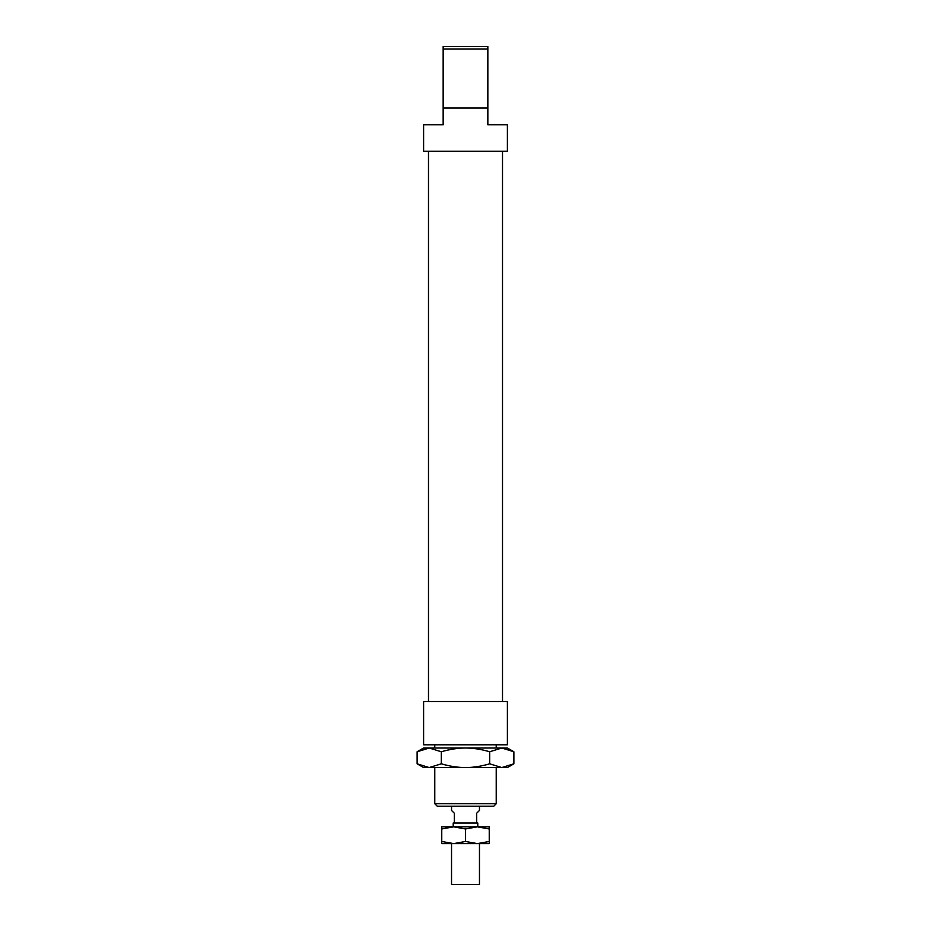 <?xml version="1.0" encoding="UTF-8"?>
<svg xmlns="http://www.w3.org/2000/svg" width="931" height="931" viewBox="0 0 931 931"><rect width="100%" height="100%" fill="white"/><g stroke="black" fill="none" stroke-linecap="round" stroke-linejoin="round"><path stroke-width="1.4" d="M487.844 49.064L487.844 46.55L443.156 46.55L443.156 49.064L487.844 49.064L487.844 107.996L443.156 107.996L443.156 124.754L423.605 124.754L423.605 151.287L507.395 151.287L507.395 124.754L487.844 124.754L487.844 107.996M443.156 49.064L443.156 107.996M496.223 803.732L434.777 803.732L437.291 806.246L493.709 806.246L496.223 803.732L496.223 767.563M507.395 744.8L423.605 744.8L423.605 701.509L507.395 701.509L507.395 744.8M451.535 806.246L451.535 810.436L454.328 813.228L454.328 823.004L453.211 823.004L453.211 826.844M477.789 826.844L477.789 823.004L476.672 823.004L476.672 813.228L479.465 810.436L479.465 806.246M476.672 823.004L454.328 823.004M479.465 843.602L479.465 884.45L451.535 884.45L451.535 843.602M489.683 763.816L501.786 767.563L465.5 767.563C473.064 767.575 481.129 766.329 489.683 763.816L489.683 751.759C481.129 749.246 473.064 748 465.5 748.012L507.395 748.012L513.877 751.759L501.786 748.012L489.683 751.759M513.877 763.816L507.395 767.563L501.786 767.563L513.877 763.816L513.877 751.759M429.214 767.563L423.605 767.563L417.123 763.816L429.214 767.563L441.317 763.816C449.871 766.329 457.936 767.575 465.5 767.563L429.214 767.563M441.317 751.759L429.214 748.012L465.5 748.012C457.936 748 449.871 749.246 441.317 751.759L441.317 763.816M417.123 751.759L423.605 748.012L429.214 748.012L417.123 751.759L417.123 763.816M441.76 826.844L489.24 826.844L489.24 828.962L477.37 826.844L465.5 828.962L453.63 826.844L441.76 828.962L441.76 826.844M465.5 841.484L477.37 843.602L453.63 843.602L465.5 841.484L465.5 828.962M489.24 841.484L489.24 843.602L477.37 843.602L489.24 841.484L489.24 828.962M441.76 843.602L441.76 841.484L453.63 843.602L441.76 843.602M441.76 828.962L441.76 841.484M434.777 744.8L434.777 748.012M434.777 767.563L434.777 803.732M496.223 744.8L496.223 748.012M428.493 151.287L428.493 701.509M502.507 151.287L502.507 701.509"/></g></svg>
